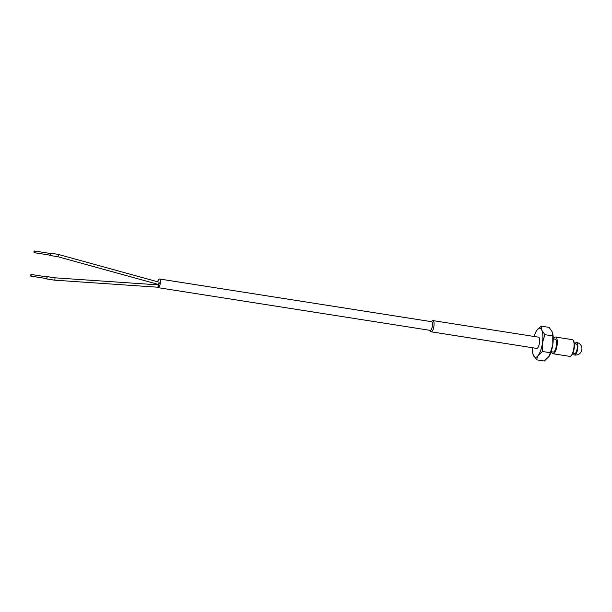 <?xml version="1.0" encoding="UTF-8"?>
<svg xmlns="http://www.w3.org/2000/svg" width="612" height="612" viewBox="0 0 612 612"><rect width="100%" height="100%" fill="white"/><g stroke="black" fill="none" stroke-linecap="round" stroke-linejoin="round"><path stroke-width="0.92" d="M158.615 284.496L57.696 256.688A1.186 0.39 -81.1 0 0 57.696 256.688A1.186 0.39 -81.1 0 0 57.704 256.696A1.186 0.39 -81.1 0 0 58.278 255.533A1.186 0.39 -81.1 0 0 58.086 254.363A1.186 0.39 -81.1 0 0 58.071 254.355A1.186 0.39 -81.1 0 0 58.056 254.355L50.184 253.116A1.186 0.39 98.9 0 1 50.184 253.116A1.186 0.39 98.9 0 1 50.383 254.324A1.186 0.39 98.9 0 1 49.832 255.456A1.186 0.39 98.9 0 1 49.817 255.456A1.186 0.39 98.9 0 1 49.603 255.082M158.424 283.325C158.47 284.84 158.73 284.84 159.204 283.341L159.013 282.163L58.086 254.363M46.527 276.861A1.186 0.39 98.9 0 1 46.849 276.57A1.186 0.39 98.9 0 1 47.055 277.749A1.186 0.39 98.9 0 1 46.481 278.911L54.369 280.143A1.186 0.39 -81.1 0 0 54.384 280.151A1.186 0.39 -81.1 0 0 54.942 278.988A1.186 0.39 -81.1 0 0 54.736 277.81A1.186 0.39 -81.1 0 0 54.728 277.81L158.592 284.901L158.814 286.079C158.34 287.586 158.08 287.579 158.034 286.064M157.666 281.795A4.399 1.438 98.9 0 1 159.495 278.988A4.399 1.438 98.9 0 1 160.26 283.364A4.399 1.438 98.9 0 1 158.133 287.671A4.399 1.438 98.9 0 1 157.605 287.204M157.238 284.81A4.399 1.438 98.9 0 1 157.269 284.129M158.133 287.671L430.228 330.373A4.399 1.438 -81.1 0 0 432.363 326.066A4.46 1.461 98.9 0 1 429.976 330.335M429.915 330.319L430.58 331.375A5.684 1.859 -81.1 0 0 431.162 331.819A5.684 1.859 -81.1 0 0 433.916 326.25A5.684 1.859 -81.1 0 0 432.929 320.596A5.684 1.859 -81.1 0 0 432.233 320.841L431.276 321.637M46.481 278.911A1.186 0.39 98.9 0 1 46.26 278.529M431.162 331.819L536.724 348.389A5.684 1.859 -81.1 0 0 539.478 342.819A5.684 1.859 -81.1 0 0 538.483 337.158L432.929 320.596M34.494 251.815L34.088 252.649L33.935 251.807L34.349 250.974L34.494 251.815M34.088 252.649L49.87 255.12L50.276 254.294L50.13 253.452L34.349 250.974M31.158 275.27L30.745 276.096L30.6 275.255L31.013 274.428L31.158 275.27M30.745 276.096L46.527 278.575L46.94 277.749L46.795 276.907L31.013 274.428M553.133 352.022A6.525 2.134 -81.1 0 0 553.225 352.045A6.525 2.134 -81.1 0 0 553.317 352.053A6.525 2.134 -81.1 0 0 556.369 345.788A6.525 2.134 -81.1 0 0 555.252 339.147A6.525 2.134 -81.1 0 0 555.161 339.14M553.432 338.864A8.453 2.769 98.9 0 1 555.581 337.036A8.453 2.769 98.9 0 1 557.058 345.451A8.453 2.769 98.9 0 1 552.957 353.736A8.453 2.769 98.9 0 1 551.573 351.785M552.957 353.736L569.749 356.375A8.453 2.769 -81.1 0 0 570.782 356.008A8.453 2.769 -81.1 0 0 573.849 348.09A8.453 2.769 -81.1 0 0 573.237 340.341A8.453 2.769 -81.1 0 0 572.373 339.675L555.581 337.036M570.782 356.008L571.363 355.518A7.841 2.57 -81.1 0 0 574.217 348.174A7.841 2.57 -81.1 0 0 573.651 340.983L573.237 340.341M574.775 353.392A4.735 1.545 -81.1 0 0 574.844 353.407A4.735 1.545 -81.1 0 0 574.905 353.415A4.735 1.545 -81.1 0 0 577.124 348.871A4.735 1.545 -81.1 0 0 576.313 344.059A4.735 1.545 -81.1 0 0 576.244 344.051M431.338 321.652A4.46 1.461 98.9 0 1 432.378 326.066A4.399 1.438 -81.1 0 0 431.59 321.69L159.495 278.988M57.704 256.696A1.186 0.39 -81.1 0 0 57.727 256.696L49.817 255.456M534.092 336.47A14.726 4.819 98.9 0 1 536.571 330.687A14.726 4.819 98.9 0 1 536.969 330.105A14.726 4.819 98.9 0 1 541.827 330.212A14.726 4.819 98.9 0 1 542.454 342.888A14.726 4.819 98.9 0 1 538.231 355.442A14.726 4.819 98.9 0 1 533.381 355.335A14.726 4.819 98.9 0 1 532.922 353.966A14.726 4.819 98.9 0 1 532.333 347.692M532.968 354.157L536.433 359.787L538.231 355.442L542.484 351.487L542.454 342.888L544.879 334.665L541.827 330.212L541.222 326.142L536.969 330.105M536.433 359.787L544.336 361.026L548.987 356.49A14.726 4.819 -81.1 0 0 552.812 344.51L552.781 335.904L544.879 334.665M548.589 357.071L550.387 352.726L542.484 351.487M550.387 352.726L552.812 344.51A14.726 4.819 -81.1 0 0 552.636 333.203A14.726 4.819 -81.1 0 0 552.582 333.012M552.781 335.904L552.177 331.842L549.125 327.382L541.222 326.142M573.467 353.193A6.357 2.081 -81.1 0 0 574.591 355.014A6.357 2.081 -81.1 0 0 574.683 355.021A6.357 2.081 -81.1 0 0 577.652 348.917A6.357 2.081 -81.1 0 0 576.558 342.452A6.357 2.081 -81.1 0 0 576.473 342.445A6.357 2.081 -81.1 0 0 574.936 343.837M553.233 338.834L555.252 339.147M576.313 344.059L574.385 343.753M54.384 280.151L158.248 287.242M54.736 277.81L46.849 276.57M551.144 351.716L553.225 352.045M574.844 353.407L572.916 353.109M574.591 355.014A6.357 6.357 0 0 0 581.905 349.299A6.357 6.357 0 0 0 576.558 342.452"/></g></svg>
